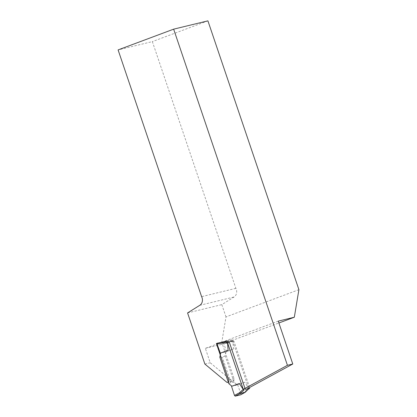 <?xml version="1.0" encoding="UTF-8"?>
<svg xmlns="http://www.w3.org/2000/svg" width="417" height="417" viewBox="0 0 417 417"><rect width="100%" height="100%" fill="white"/><g stroke="black" fill="none" stroke-linecap="round" stroke-linejoin="round"><path stroke-width="0.31" stroke-dasharray="2.08 1.56" d="M278.264 321.121L222.714 341.872L217.168 343.243M222.714 341.872L232.29 339.777L248.621 388.034L249.611 387.492L234.02 341.434L233.374 340.699L232.347 341.085A0.86 0.438 -110.5 0 1 232.498 341.09L227.729 342.248A0.86 0.438 -110.5 0 1 227.823 342.185A0.86 0.438 -110.5 0 1 227.849 342.175L233.374 340.699M221.745 342.232L205.352 348.357L210.225 362.754L232.321 381.107A1.939 1.663 -103.6 0 0 232.957 381.096A1.939 1.663 -103.6 0 0 234.062 378.631L221.745 342.232L217.08 343.363M298.906 289.669L225.993 316.91L221.417 344.463L205.352 348.357M221.417 344.463L278.9 322.987M225.993 316.91L221.834 304.618L234.046 296.998A6.458 5.551 -103.6 0 0 235.876 288.34L152.361 41.601L118.094 49.91M204.872 364.051L210.225 362.754M187.567 312.927L221.834 304.618M207.911 20.85L152.361 41.601M243.267 389.332L248.621 388.034M232.321 381.107L226.968 382.405M235.876 288.34L201.614 296.649M226.931 341.075L232.29 339.777M228.271 341.544L227.75 340.783L222.814 341.846L223.517 342.576L228.271 341.544L232.91 341.836L233.457 348.987L226.457 351.651L220.702 353.048M223.517 342.576L226.457 351.651M244.69 382.18L237.294 384.943L244.69 382.18L248.563 388.086L245.16 391.448L240.875 393.862L240.844 394.737M237.69 384.849L240.875 393.862M239.337 383.478L231.941 386.241L237.294 384.943L234.14 382.326L225.185 355.868L226.056 351.75L233.457 348.987M231.539 386.34L231.899 386.21M228.787 383.624L230.872 382.483L234.14 382.326M225.185 355.868L222.344 357.296L219.832 357.166M232.352 341.085L227.672 340.788L217.361 343.17M227.666 340.793L222.631 342.018M229.423 342.446L229.517 341.554L227.823 342.185M230.872 382.483L222.344 357.296M234.02 341.434L232.91 341.846L232.498 341.09M227.729 342.248L227.557 343.134M248.621 388.915L248.563 388.086M245.3 392.152L245.16 391.448M199.785 305.307L234.046 296.998M228.709 379.929L234.062 378.631M249.668 387.664L248.558 388.076M219.212 342.764L222.662 342.008M227.301 342.159L227.844 342.175M232.957 381.096L228.313 382.222M232.425 341.08L227.755 340.783"/><path stroke-width="0.63" d="M217.168 343.243L216.387 343.535L228.709 379.929A1.939 1.663 -103.6 0 1 227.604 382.394A1.939 1.663 -103.6 0 1 226.968 382.405L204.872 364.051L187.567 312.927L199.785 305.307A6.458 5.551 76.4 0 0 201.614 296.649L118.094 49.91L173.649 29.159L287.428 365.302L292.781 364.005L249.611 387.492L249.595 388.55L245.717 389.41L245.071 388.675L229.423 342.446L227.557 343.144L222.402 342.967L217.116 344.129L217.262 343.196L219.212 342.764M217.262 343.196L226.931 341.075L243.267 389.332L287.428 365.302M278.9 322.987L294.324 317.228L278.264 321.121L292.781 364.005M217.08 343.363L216.387 343.535M294.324 317.228L298.906 289.669L207.911 20.85L173.649 29.159M227.557 342.915L228.099 350.285L220.301 353.142L217.116 344.129M239.295 392.871L243.21 389.384L239.337 383.478L231.539 386.34L234.474 395.415L239.295 392.871L240.103 393.549L235.183 396.145L234.474 395.415M245.071 388.675L243.205 389.374L244.044 390.036L240.098 393.549M240.844 394.737L245.118 392.329L248.553 388.941L249.595 388.55M228.099 350.285L220.301 353.142M231.899 386.21L228.787 383.624L219.832 357.166L220.702 353.048M245.107 392.334L240.103 393.549M240.734 394.795L235.183 396.145M249.575 388.555L245.717 389.41M222.631 342.018L222.402 342.967M222.668 342.008L227.301 342.159M228.313 382.222L227.604 382.394M240.791 394.774L245.175 392.308M245.238 392.256L248.621 388.915"/></g></svg>
